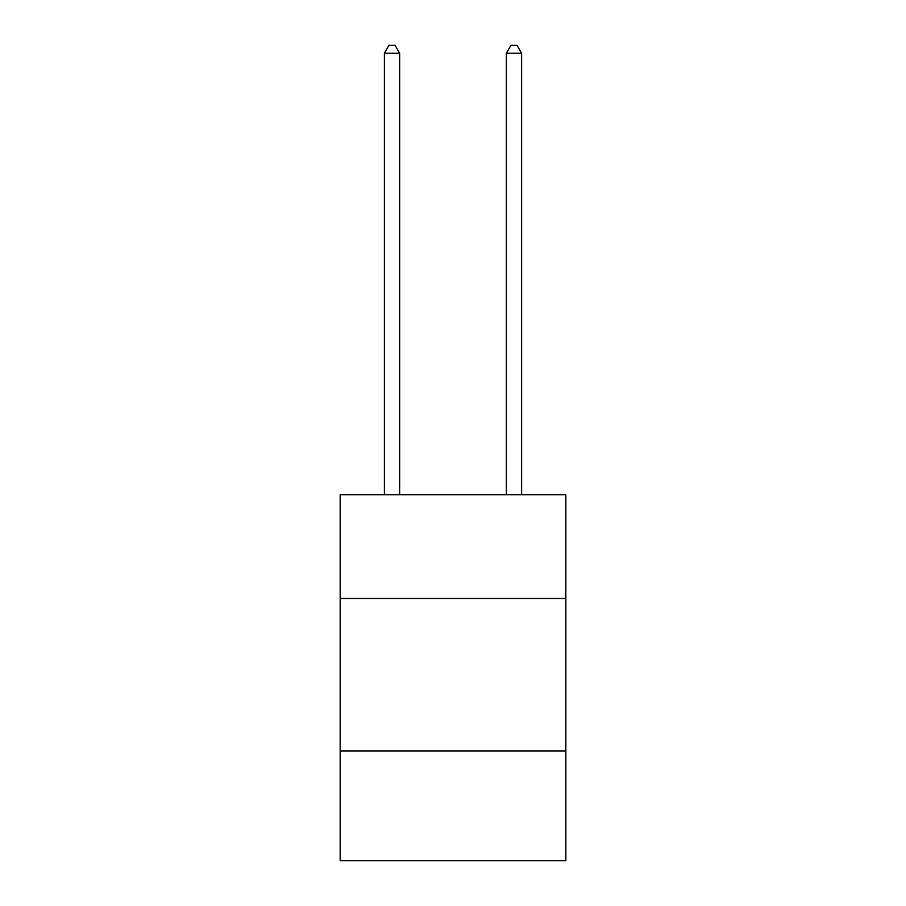<?xml version="1.0" encoding="UTF-8"?>
<svg xmlns="http://www.w3.org/2000/svg" width="906" height="906" viewBox="0 0 906 906"><rect width="100%" height="100%" fill="white"/><g stroke="black" fill="none" stroke-linecap="round" stroke-linejoin="round"><path stroke-width="1.36" d="M565.831 598.458L565.831 494.778L340.169 494.778L340.169 598.458L565.831 598.458L565.831 860.7L340.169 860.7L340.169 598.458M565.831 750.927L340.169 750.927M399.637 494.778L399.637 53.228L384.393 53.228L384.393 494.778M384.393 53.228L388.968 45.3L395.061 45.3L399.637 53.228M521.607 494.778L521.607 53.228L506.363 53.228L506.363 494.778M506.363 53.228L510.939 45.3L517.032 45.3L521.607 53.228"/></g></svg>

